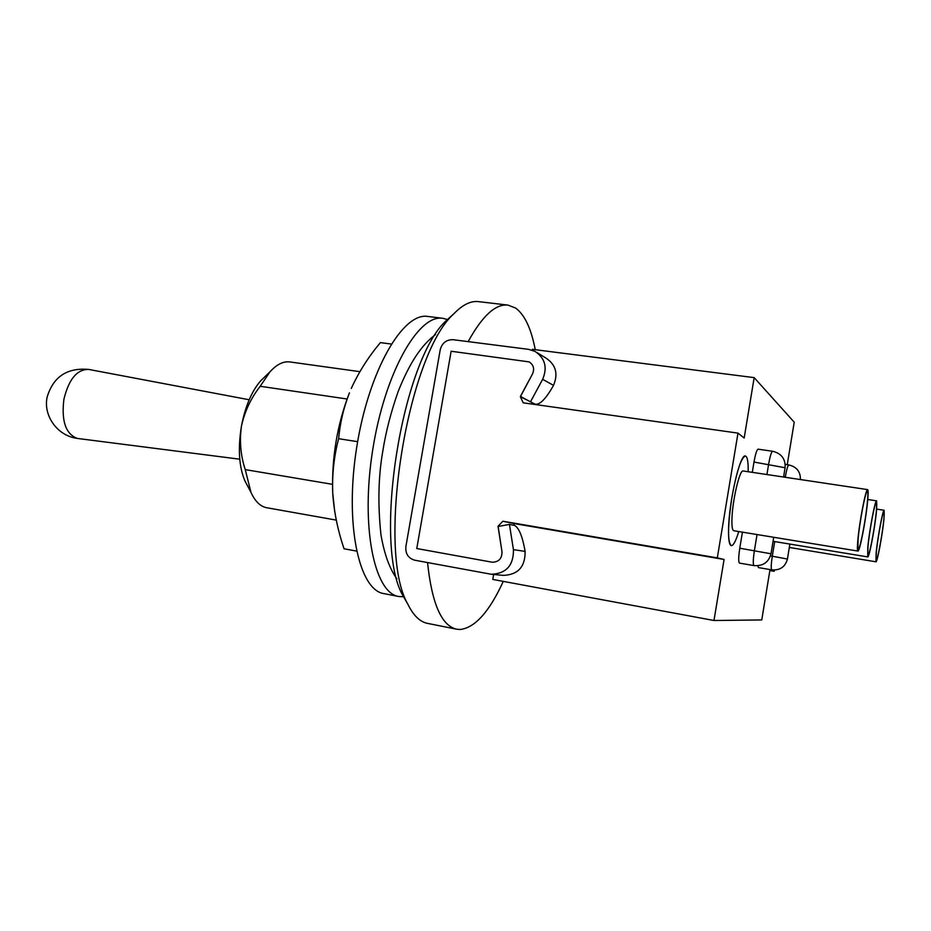 <?xml version="1.0" encoding="UTF-8"?>
<svg xmlns="http://www.w3.org/2000/svg" width="931" height="931" viewBox="0 0 931 931"><rect width="100%" height="100%" fill="white"/><g stroke="black" fill="none" stroke-linecap="round" stroke-linejoin="round"><path stroke-width="1.4" d="M468.153 341.619C482.316 315.9 495.571 303.727 507.93 305.089L515.611 308.045C524.665 314.713 531.217 328.596 535.244 349.695M503.287 581.386C489.31 611.818 474.926 627.855 460.135 629.496L456.609 629.193C441.585 625.807 431.891 603.602 427.538 562.568M78.053 438.513L77.168 438.373C65.682 433.939 61.26 420.905 63.902 399.271C68.859 379.022 77.203 369.083 88.911 369.456L88.969 369.467M247.157 485.121L244.818 480.687C238.953 466.501 237.836 448.311 241.455 426.119C245.272 406.335 251.661 391.253 260.622 380.884L264.206 377.392M359.878 371.667L289.82 361.938C283.408 361.112 276.833 364.358 270.083 371.69L260.203 386.284C250.939 398.096 244.702 411.374 241.455 426.119C239.36 441.061 240.617 455.562 245.249 469.608L250.974 492.359C255.129 501.413 260.377 506.545 266.731 507.732L336.266 520.103M260.203 386.284L347.054 398.992M245.249 469.608L332.495 484.341M507.93 305.089L478.429 301.621C470.749 300.701 462.521 304.798 453.711 313.91C407.103 355.281 376.229 550.291 407.766 604.044C413.329 615.438 419.893 621.873 427.48 623.363L456.609 629.193M407.499 603.567L402.867 595.561C372.726 543.972 401.82 360.216 446.426 320.462L453.304 314.271M334.695 511.468L332.751 493.232C331.529 458.343 337.08 424.908 349.393 392.917L349.428 392.847C343.62 407.801 340.024 423.081 338.628 438.699L357.632 441.678M338.628 438.699C333.973 456.423 332.006 474.601 332.751 493.232L332.972 496.7C334.473 514.261 338.174 531.624 344.051 548.778L356.48 551.071M351.29 388.425C358.691 372.202 368.385 356.934 380.383 342.62L391.229 344.028M403.565 596.759L398.771 596.503C374.297 593.21 360.413 526.655 372.726 449.789C384.759 372.877 418.531 313.863 442.83 318.297L447.462 319.531M398.771 596.503L383.921 593.617C358.889 590.207 344.447 523.804 356.713 447.252C368.699 370.666 402.948 311.966 427.818 316.459L442.83 318.297M738.749 531.543C735.862 540.981 733.372 545.682 731.277 545.647C727.46 542.133 727.658 526.085 731.871 497.503C736.596 471.447 741.111 457.621 745.417 456.015C747.407 456.632 748.338 461.869 748.175 471.738C748.338 461.869 747.407 456.632 745.417 456.015C740.133 453.164 728.729 502.554 728.542 529.972C728.403 539.887 729.322 545.112 731.277 545.647C733.372 545.682 735.862 540.981 738.749 531.543M492.511 562.254L492.348 562.231C498.818 562.033 502.042 558.53 501.995 551.746L498.038 526.515L509.443 524.397L513.435 549.651C513.668 565.338 506.301 573.554 491.335 574.276L414.737 560.206C408.255 558.274 405.299 553.724 405.881 546.555L440.212 349.812C442.085 342.922 446.391 339.559 453.153 339.71L528.517 349.334L535.011 351.383C545.089 358.156 547.637 367.466 542.645 379.313L530.484 401.843L520.417 396.408L532.52 373.925C534.685 368.781 533.544 364.766 529.111 361.891L451.139 351.243L416.774 548.534L491.905 562.161L416.774 548.534L451.139 351.243L529.111 361.891C533.533 364.754 534.673 368.757 532.544 373.89L520.359 396.734L523.222 402.832L737.992 433.113L717.312 557.878L724.074 559.473L713.972 620.5L761.756 619.941L769.902 570.296L774.161 571.297L769.856 570.552M527.702 400.342L520.359 396.734M531.834 402.506L532.602 404.159M532.195 350.172L532.334 349.323L754.168 377.625L744.172 438.036L737.992 433.113M513.295 525.177L514.75 523.676L502.868 521.232L717.312 557.878M514.75 523.676L724.074 559.473M498.935 526.341L498.097 526.178L502.868 521.232M492.348 562.231C498.841 562.021 502.053 558.519 501.984 551.711L498.097 526.178M770.484 555.912L772.288 556.214C771.077 564.291 770.903 568.841 771.764 569.865L758.416 567.584L757.834 565.757M783.611 477.033L785.042 467.734L753.994 462.055C755.437 453.991 756.81 449.696 758.102 449.173L772.625 451.267C771.403 451.803 770.065 456.12 768.634 464.208L766.935 474.542M753.982 565.594L739.47 563.104C738.364 561.952 738.458 556.982 739.773 548.219L771.008 553.782C768.68 562.312 763.013 566.246 753.982 565.594L753.982 565.594C752.935 564.442 753.074 559.473 754.389 550.663L757.043 534.545M753.994 462.055L752.295 472.354M742.426 532.148L739.773 548.219M754.168 377.625L794.224 422.185L787.242 464.697M774.359 570.075L774.161 571.297M493.628 574.485L492.778 579.431L713.972 620.5M858.068 539.445L857.917 549.255C859.15 553.852 865.76 520.604 867.413 501.774C868.123 493.954 868.006 490.474 867.064 491.347C865.108 492.895 859.464 522.989 858.068 539.445M867.622 489.613L743.171 470.981C739.633 469.154 732.092 501.856 731.917 520.138C731.813 526.83 732.429 530.356 733.744 530.728L857.905 551.071C859.662 552.304 866.016 519.382 867.657 500.808C868.309 493.674 868.297 489.939 867.622 489.613C865.946 488.019 859.383 521.872 857.823 540.469C857.218 547.277 857.253 550.815 857.905 551.071M868.006 546.392L867.773 555.295C868.786 559.194 874.698 528.843 876.292 511.817C876.967 504.846 876.921 501.704 876.152 502.403C874.523 503.601 869.379 531.31 868.006 546.392M876.502 510.933L876.606 500.843C875.221 499.423 869.321 530.414 867.785 547.323L867.727 556.913C869.182 558.03 874.919 527.819 876.502 510.933M876.327 552.199L876.036 560.346C876.874 563.709 882.227 535.802 883.752 520.254C884.392 513.97 884.392 511.107 883.752 511.678C882.379 512.62 877.665 538.293 876.327 552.199M883.95 519.428L884.136 510.269C882.984 508.978 877.607 537.548 876.118 553.061L875.966 561.8C877.188 562.824 882.413 534.929 883.95 519.428M537.012 352.605L546.02 358.121C555.888 364.743 558.379 373.831 553.503 385.364L552.828 386.633C545.706 398.98 539.875 404.845 535.337 404.229L530.484 401.843M509.443 524.397L514.54 525.433C518.811 527.668 522.256 535.849 524.875 549.965L525.096 551.385C525.328 566.676 518.136 574.671 503.52 575.381L491.335 574.276M796.785 479.011L785.252 477.289M774.697 541.574L772.288 556.214L787.428 559.042C785.298 566.874 780.085 570.482 771.776 569.865M788.976 465L788.848 464.941C787.812 465.453 786.625 469.445 785.31 476.916L783.669 476.672M553.503 385.364L542.645 379.313M525.096 551.385L513.435 549.651M88.852 369.444C67.102 367.477 53.183 376.752 47.085 397.269C43.198 415.843 57.408 435.51 76.517 438.292L77.913 438.501M239.756 459.204L77.983 438.513M244.818 480.687L250.974 492.359M260.622 380.884L270.083 371.69M249.171 399.76L88.911 369.456M402.867 595.561L407.766 604.044M446.426 320.462L453.711 313.91M396.885 578.803C389.624 568.783 384.317 554.143 380.977 534.894C377.718 504.637 378.323 476.719 382.792 451.151C385.806 432.019 390.927 412.142 398.165 391.509C410.036 361.694 421.999 344.691 435.557 334.555M773.719 537.28L771.019 553.747M785.124 467.828C785.613 458.948 781.446 453.432 772.625 451.267M789.884 544.076L787.428 559.019M800.427 479.558C800.544 471.703 796.692 466.827 788.848 464.941L785.252 464.406M867.773 499.505L876.606 500.843M773.056 541.307L867.727 556.913M876.676 509.117L884.136 510.269M789.325 547.451L875.966 561.8"/></g></svg>
